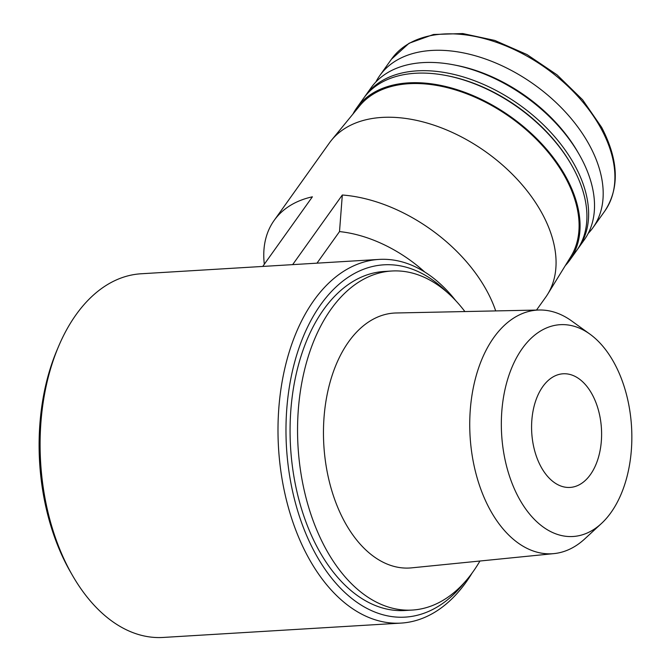 <?xml version="1.0" encoding="UTF-8"?>
<svg xmlns="http://www.w3.org/2000/svg" width="671" height="671" viewBox="0 0 671 671"><rect width="100%" height="100%" fill="white"/><g stroke="black" fill="none" stroke-linecap="round" stroke-linejoin="round"><path stroke-width="1.01" d="M455.768 300.683A182.168 111.713 86.5 0 0 379.065 259.417A182.168 111.713 86.5 0 0 285.284 366.408A182.168 111.713 86.5 0 0 307.83 556.511A182.168 111.713 86.5 0 0 401.006 623.099A182.168 111.713 86.5 0 0 472.191 572.908M379.065 259.417L141.17 273.768A182.168 111.713 86.5 0 0 58.654 346.219A182.168 111.713 86.5 0 0 69.927 570.87A182.168 111.713 86.5 0 0 72.485 575.45A182.168 111.713 86.5 0 0 163.112 637.45L401.006 623.099M264.315 264.223A132.833 83.598 35.5 0 1 274.162 220.398A132.833 83.598 35.5 0 1 312.392 196.813L262.738 266.437M316.989 263.158L339.509 231.587A109.113 68.668 35.5 0 1 424.676 271.965M292.657 264.626L342.319 195.009L339.509 231.587M58.654 346.219L57.085 349.91A176.481 108.224 86.5 0 0 68.006 567.54A176.481 108.224 86.5 0 0 70.489 571.977L72.485 575.45M447.121 292.279A176.481 108.224 86.5 0 0 309.096 323.976A176.481 108.224 86.5 0 0 314.884 552.644A176.481 108.224 86.5 0 0 464.617 582.285M464.886 311.554A169.838 104.148 86.5 0 0 391.78 271.009L384.298 271.461A169.838 104.148 86.5 0 0 296.867 371.206A169.838 104.148 86.5 0 0 317.878 548.442A169.838 104.148 86.5 0 0 404.756 610.509L412.237 610.065A169.838 104.148 86.5 0 0 479.941 561.015M391.78 271.009A169.838 104.148 86.5 0 0 304.349 370.753A169.838 104.148 86.5 0 0 325.36 547.989A169.838 104.148 86.5 0 0 412.237 610.065M589.985 334.175L571.717 320.99A122.055 74.85 86.5 0 0 539.266 310.01L396.209 312.98A127.708 78.314 86.5 0 0 328.916 386.655A127.708 78.314 86.5 0 0 344.374 521.333A127.708 78.314 86.5 0 0 411.591 567.859L553.961 553.609A122.055 74.85 86.5 0 0 584.86 538.805L601.409 523.523A106.102 65.062 86.5 0 0 631.537 426.689A106.102 65.062 86.5 0 0 589.985 334.175A106.102 65.062 86.5 0 0 512.552 365.93A106.102 65.062 86.5 0 0 518.708 497.731A106.102 65.062 86.5 0 0 601.409 523.523M539.266 310.01A122.055 74.85 86.5 0 0 474.951 380.423A122.055 74.85 86.5 0 0 489.721 509.138A122.055 74.85 86.5 0 0 553.961 553.609M540.901 466.622A56.926 34.909 86.5 0 0 570.014 487.431A56.926 34.909 86.5 0 0 601.434 428.501A56.926 34.909 86.5 0 0 563.162 373.781A56.926 34.909 86.5 0 0 533.856 407.213A56.926 34.909 86.5 0 0 540.901 466.622M274.162 220.398L329.394 142.957A132.833 83.598 35.5 0 1 331.549 140.138A132.833 83.598 35.5 0 1 367.633 119.379A132.833 83.598 35.5 0 1 542.269 213.772A132.833 83.598 35.5 0 1 547.645 294.267A132.833 83.598 35.5 0 1 545.682 297.228L536.515 310.069M342.319 195.009A132.833 83.598 35.5 0 1 495.701 310.916M331.549 140.138L359.622 105.917A129.847 81.719 35.5 0 1 461.891 92.028A129.847 81.719 35.5 0 1 565.611 177.899A129.847 81.719 35.5 0 1 570.862 256.582L547.645 294.267M352.896 114.112A130.937 82.399 35.5 0 1 356.628 108.039A130.937 82.399 35.5 0 1 459.4 90.417A130.937 82.399 35.5 0 1 566.467 177.849A130.937 82.399 35.5 0 1 569.822 260.105A130.937 82.399 35.5 0 1 565.292 265.615M356.628 108.039L363.481 98.436A130.937 82.399 35.5 0 1 446.282 75.538A130.937 82.399 35.5 0 1 571.365 164.756A130.937 82.399 35.5 0 1 573.319 168.236A130.937 82.399 35.5 0 1 576.674 250.501L569.822 260.105M446.282 75.538L447.482 75.764A129.042 81.208 35.5 0 1 570.761 163.699L571.365 164.756M364.353 97.245A130.937 82.399 35.5 0 1 365.192 96.037A130.937 82.399 35.5 0 1 467.964 78.406A130.937 82.399 35.5 0 1 575.03 165.838A130.937 82.399 35.5 0 1 578.385 248.102A130.937 82.399 35.5 0 1 577.513 249.293M365.192 96.037L371.08 87.775A130.937 82.399 35.5 0 1 453.881 64.877A130.937 82.399 35.5 0 1 578.972 154.095A130.937 82.399 35.5 0 1 580.918 157.584A130.937 82.399 35.5 0 1 584.282 239.841L578.385 248.102M453.881 64.877L456.431 65.372A126.911 79.866 35.5 0 1 577.672 151.847L578.972 154.095M375.852 82.013A130.937 82.399 35.5 0 1 379.752 75.622A130.937 82.399 35.5 0 1 482.524 58A130.937 82.399 35.5 0 1 589.591 145.431A130.937 82.399 35.5 0 1 592.946 227.687A130.937 82.399 35.5 0 1 588.173 233.458M601.308 129A130.937 82.399 35.5 0 1 604.663 211.264C619.761 188.316 618.763 160.352 601.652 127.373L582.587 99.769L557.056 74.867L527.003 54.561L494.753 40.419L462.772 33.55L433.483 34.498L409.075 43.254L391.47 59.199A130.937 82.399 35.5 0 1 494.242 41.568A130.937 82.399 35.5 0 1 601.308 129M592.946 227.687L604.663 211.264M379.752 75.622L391.47 59.199"/></g></svg>
